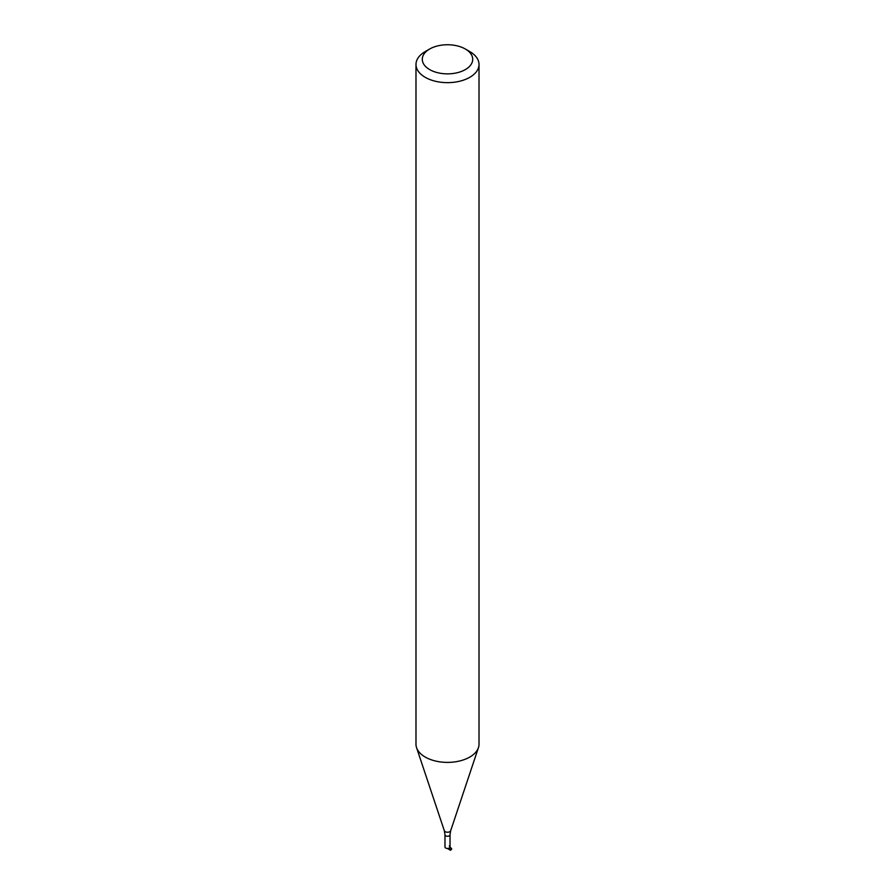 <?xml version="1.0" encoding="UTF-8"?>
<svg xmlns="http://www.w3.org/2000/svg" width="895" height="895" viewBox="0 0 895 895"><rect width="100%" height="100%" fill="white"/><g stroke="black" fill="none" stroke-linecap="round" stroke-linejoin="round"><path stroke-width="1.34" d="M451.662 848.617A4.206 2.428 180 0 1 450.476 849.993L450.476 850.25A4.206 2.428 180 0 0 451.662 848.874L449.279 845.965A2.517 1.454 180 0 1 449.279 848.024L450.476 849.993M447.355 848.449L450.476 850.25M449.279 848.024A2.517 1.454 180 0 1 446.538 848.337A2.517 1.454 180 0 1 444.983 846.994L444.983 834.811A2.517 1.454 180 0 0 446.538 836.154A2.517 1.454 180 0 0 449.279 835.84A2.517 1.454 180 0 0 450.017 834.811L450.017 846.994A2.517 1.454 180 0 1 449.279 848.024M465.333 49.012L469.785 51.586A31.515 18.202 180 0 1 479.015 64.451L479.015 744.181A31.515 18.202 180 0 1 478.445 747.638A31.515 18.202 180 0 1 469.785 757.058A31.515 18.202 180 0 1 438.259 761.589A31.515 18.202 180 0 1 416.555 747.638A31.515 18.202 180 0 1 415.985 744.181L415.985 64.451A31.515 18.202 180 0 1 425.214 51.586L429.667 49.012A25.217 14.555 180 0 1 465.333 49.012A25.217 14.555 180 0 1 465.333 69.597A25.217 14.555 180 0 1 429.667 69.597A25.217 14.555 180 0 1 429.667 49.012M479.015 64.451A31.515 18.202 180 0 1 469.785 77.328A31.515 18.202 180 0 1 435.44 81.266A31.515 18.202 180 0 1 415.985 64.451M450.017 834.811L450.677 830.717A3.233 1.868 180 0 1 449.793 831.69A3.233 1.868 180 0 1 446.549 832.16A3.233 1.868 180 0 1 444.323 830.717L444.983 834.811M450.677 830.717L478.445 747.638M444.323 830.717L416.555 747.638"/></g></svg>
